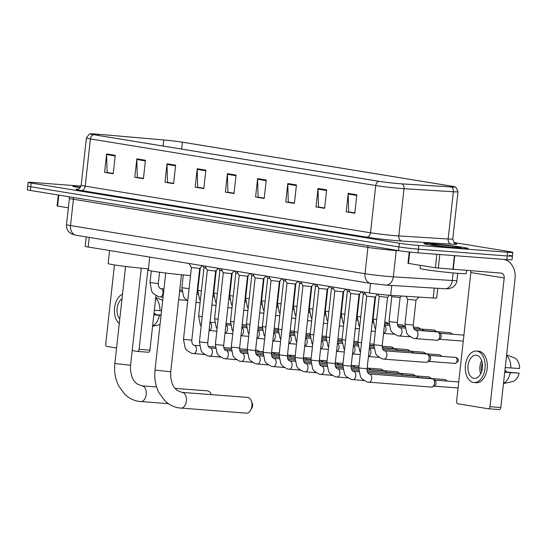 <?xml version="1.0" encoding="UTF-8"?>
<svg xmlns="http://www.w3.org/2000/svg" width="547" height="547" viewBox="0 0 547 547"><rect width="100%" height="100%" fill="white"/><g stroke="black" fill="none" stroke-linecap="round" stroke-linejoin="round"><path stroke-width="0.82" d="M437.737 288.317L436.67 297.992A13.935 0.581 -173.7 0 1 433.197 297.992L390.674 295.346A13.935 0.581 -173.7 0 1 388.924 295.223A13.935 0.581 -173.7 0 1 369.457 292.987L88.183 247.018A13.935 0.581 -173.7 0 1 85.168 246.321L86.207 236.906M80.99 186.124L33.388 182.486A13.935 0.581 6.3 0 0 28.164 182.37L27.35 189.747A13.935 0.581 6.3 0 0 30.365 190.445L398.51 250.608A13.935 0.581 6.3 0 0 417.97 252.851L506.809 259.64A13.935 0.581 6.3 0 0 512.026 259.757L512.436 256.071A13.935 0.581 6.3 0 0 509.421 255.367M28.164 182.37A13.935 0.581 6.3 0 0 31.179 183.067L399.324 243.23A13.935 0.581 6.3 0 0 418.783 245.466L507.623 252.263L507.213 255.948A13.935 0.581 6.3 0 0 512.436 256.071A13.935 0.581 6.3 0 1 507.213 255.948L418.38 249.158L507.213 255.948L506.809 259.64M399.324 243.23L398.913 246.923A13.935 0.581 6.3 0 0 418.38 249.158A13.935 0.581 6.3 0 1 398.913 246.923L30.776 186.759L398.913 246.923L398.51 250.608M27.76 186.055A13.935 0.581 6.3 0 0 30.776 186.759A13.935 0.581 6.3 0 1 27.76 186.055M459.753 248.304A22.297 0.937 6.3 0 0 468.109 248.488A22.297 0.937 6.3 0 0 455.617 246.266A22.297 0.937 6.3 0 0 432.144 243.791A22.297 0.937 6.3 0 0 423.788 243.6A22.297 0.937 6.3 0 0 436.28 245.822A22.297 0.937 6.3 0 0 459.753 248.304A22.297 0.937 6.3 0 0 468.109 248.488A22.297 0.937 6.3 0 0 455.617 246.266A22.297 0.937 6.3 0 0 432.144 243.791A22.297 0.937 6.3 0 0 423.788 243.6A22.297 0.937 6.3 0 0 436.28 245.822A22.297 0.937 6.3 0 0 459.753 248.304M399.864 183.724A14.865 0.622 -173.7 0 1 379.105 181.337L93.797 134.712A14.865 0.622 -173.7 0 1 90.576 133.96A14.865 0.622 -173.7 0 1 98.296 134.268L163.779 139.97A14.865 0.622 -173.7 0 1 182.39 142.186L451.576 186.171A14.865 0.622 -173.7 0 1 454.789 186.924A14.865 0.622 -173.7 0 1 451.09 186.924L401.73 183.854A14.865 0.622 -173.7 0 1 399.864 183.724M400.096 183.758A15.234 0.636 6.3 0 0 402.011 183.895L451.364 186.965A15.234 0.636 6.3 0 0 455.015 186.855A15.234 0.636 6.3 0 0 451.863 186.199L182.677 142.206A15.234 0.636 6.3 0 0 163.601 139.936L98.118 134.234A15.234 0.636 6.3 0 0 90.378 133.844A15.234 0.636 6.3 0 0 93.51 134.685L378.818 181.317A15.234 0.636 6.3 0 0 400.096 183.758M113.25 173.467L107.089 172.462L106.597 154.562A3.713 2.892 -80.7 0 1 106.624 153.912L104.586 172.367L113.215 173.775L115.253 155.327L106.624 153.912M113.243 173.529L104.586 172.367M143.451 178.404L137.283 177.399L136.798 159.492A3.713 2.892 -80.7 0 1 136.825 158.849L134.788 177.303L143.417 178.712L145.447 160.257L136.825 158.849M143.444 178.466L134.788 177.303M173.645 183.341L167.485 182.329L166.992 164.428A3.713 2.892 -80.7 0 1 167.02 163.785L164.982 182.233L173.611 183.648L175.649 165.194L167.02 163.785M173.638 183.395L164.982 182.233M203.846 188.277L197.686 187.265L197.193 169.365A3.713 2.892 -80.7 0 1 197.221 168.722L195.183 187.17L203.812 188.578L205.85 170.131L197.221 168.722M203.84 188.332L195.183 187.17M354.839 212.947L348.678 211.942L348.193 194.041A3.713 2.892 -80.7 0 1 348.213 193.399L346.183 211.846L354.805 213.255L356.842 194.807L348.213 193.399M354.832 213.009L346.183 211.846M324.644 208.017L318.477 207.005L317.992 189.105A3.713 2.892 -80.7 0 1 318.019 188.462L315.981 206.91L324.61 208.325L326.648 189.871L318.019 188.462M324.638 208.072L315.981 206.91M294.443 203.081L288.283 202.075L287.79 184.168A3.713 2.892 -80.7 0 1 287.818 183.525L285.78 201.98L294.409 203.388L296.447 184.934L287.818 183.525M294.436 203.142L285.78 201.98M264.242 198.144L258.081 197.139L257.589 179.238A3.713 2.892 -80.7 0 1 257.616 178.589L255.579 197.043L264.208 198.452L266.245 180.004L257.616 178.589M264.235 198.205L255.579 197.043M234.048 193.207L227.88 192.202L227.395 174.302A3.713 2.892 -80.7 0 1 227.422 173.659L225.385 192.106L234.013 193.515L236.051 175.067L227.422 173.659M234.041 193.269L225.385 192.106M80.881 186.418A22.297 0.937 6.3 0 0 72.901 186.253A22.297 0.937 6.3 0 0 80.067 187.744A22.297 0.937 6.3 0 1 72.901 186.253A22.297 0.937 6.3 0 1 80.881 186.418M507.623 252.263A13.935 0.581 6.3 0 0 512.84 252.379A13.935 0.581 6.3 0 0 509.825 251.682L453.907 242.54M420.452 265.363L420.117 268.406A23.22 0.971 6.3 0 0 433.128 270.724A23.22 0.971 6.3 0 0 457.579 273.302A23.22 0.971 6.3 0 0 466.276 273.5L466.612 270.471M455.323 247.579A15.138 0.636 6.3 0 0 460.977 247.729A15.138 0.636 6.3 0 0 452.793 246.232A15.138 0.636 6.3 0 0 436.568 244.509A15.138 0.636 6.3 0 0 430.906 244.413A15.138 0.636 6.3 0 0 439.665 245.931A15.138 0.636 6.3 0 0 455.323 247.579M409.744 252.071L408.493 263.408L435.385 267.804L436.875 254.293M503.671 259.401A18.577 14.468 -80.7 0 1 515.028 278.826L500.82 407.515A2.325 1.456 94.4 0 1 499.206 409.594A2.325 1.456 94.4 0 1 499.131 409.587L488.45 408.766M470.755 270.786A4.643 3.617 99.3 0 1 470.83 272.543L456.622 401.231A2.325 1.456 -85.6 0 0 457.805 403.775L488.293 408.759A2.325 1.456 -85.6 0 0 488.368 408.766A2.325 1.456 -85.6 0 0 489.989 406.688L504.197 277.999A4.643 3.617 99.3 0 0 501.332 273.138A4.643 3.617 99.3 0 0 501.093 273.11L435.385 267.804M408.493 263.408L407.987 263.292L409.231 252.017M473.948 378.333A11.61 7.268 -85.6 0 0 474.338 378.38A11.61 7.268 -85.6 0 0 482.447 367.666A11.61 7.268 -85.6 0 0 476.499 355.27A11.61 7.268 -85.6 0 0 476.109 355.222A11.61 7.268 -85.6 0 0 468 365.936A11.61 7.268 -85.6 0 0 473.948 378.333M503.466 383.584L512.566 381.553A12.075 7.562 -85.6 0 0 519.144 373.122L504.758 371.871M474.017 382.544L476.184 382.715A15.795 9.887 -85.6 0 0 487.213 368.145A15.795 9.887 -85.6 0 0 479.117 351.283A15.795 9.887 -85.6 0 0 478.591 351.222L476.423 351.058A15.795 9.887 -85.6 0 0 465.401 365.622A15.795 9.887 -85.6 0 0 473.49 382.483A15.795 9.887 -85.6 0 0 474.017 382.544A15.795 9.887 -85.6 0 0 485.045 367.981A15.795 9.887 -85.6 0 0 476.957 351.119A15.795 9.887 -85.6 0 0 476.423 351.058M506.631 354.88L514.795 358.08A12.075 7.562 -85.6 0 1 519.65 368.507L505.23 367.584M510.857 368.015A15.33 9.593 -85.6 0 0 506.57 355.468M504.86 370.907L506.235 371.01L504.874 370.791M506.235 371.01A9.292 5.819 -85.6 0 0 506.317 371.987M503.486 383.358A15.33 9.593 -85.6 0 0 510.351 372.63L519.144 373.122M504.717 372.199L510.351 372.63M482.297 363.105A9.292 5.819 -85.6 0 0 481.654 371.529M481.688 360.664A11.61 7.268 -85.6 0 0 480.676 373.847M246.116 413.122A7.897 4.944 -85.6 0 0 246.382 413.156A7.897 4.944 -85.6 0 0 250.581 410.277A7.897 4.944 -85.6 0 0 251.299 400.889A7.897 4.944 -85.6 0 0 247.846 397.437A7.897 4.944 -85.6 0 0 247.586 397.409A7.897 4.944 -85.6 0 0 247.319 397.396M149.734 257.076L148.299 270.074A25.545 1.067 6.3 0 0 162.609 272.625A25.545 1.067 6.3 0 0 189.508 275.462A25.545 1.067 6.3 0 0 190.527 275.538M198.91 275.784A25.545 1.067 6.3 0 0 199.081 275.681L199.901 268.228M192.503 150.842L186.739 149.899M251.299 400.889L252.372 403.748A3.248 2.038 94.4 0 1 252.078 407.611L250.581 410.277M211.149 394.325L211.258 394.633A7.897 4.944 -85.6 0 0 211.149 394.325A7.897 4.944 -85.6 0 0 207.696 390.879A7.897 4.944 -85.6 0 0 207.436 390.845A7.897 4.944 -85.6 0 0 207.169 390.838M109.585 250.519L108.149 263.517A25.545 1.067 6.3 0 0 121.947 265.999A25.545 1.067 6.3 0 0 148.435 268.83M152.353 144.278L146.582 143.335M367.071 368.828L358.764 367.912L366.688 296.146L374.996 297.055L367.071 368.828C366.996 371.557 367.693 373.259 369.17 373.936L369.437 373.977A4.178 2.619 94.4 0 1 369.581 373.998A4.178 2.619 94.4 0 1 369.745 374.032A4.178 2.619 94.4 0 1 371.707 378.586A4.178 2.619 94.4 0 1 368.801 382.312A4.178 2.619 94.4 0 1 368.664 382.298M364.323 292.146L369.656 293.021M432.096 378.777A4.178 2.619 94.4 0 1 432.239 378.777A4.178 2.619 94.4 0 1 432.376 378.797A4.178 2.619 94.4 0 1 433.094 379.085A4.178 2.619 94.4 0 1 434.509 383.372A4.178 2.619 94.4 0 1 432.492 386.941A4.178 2.619 94.4 0 1 431.604 387.112A4.178 2.619 94.4 0 1 431.46 387.098M433.094 379.085L434.933 380.322A3.022 1.887 94.4 0 1 435.959 383.42A3.022 1.887 94.4 0 1 434.503 385.997L432.492 386.941M351.14 366.223L342.832 365.307L350.75 293.541L359.064 294.457L351.14 366.223C351.058 368.958 351.762 370.654 353.239 371.331L353.506 371.372A4.178 2.619 94.4 0 1 353.649 371.392A4.178 2.619 94.4 0 1 353.806 371.427A4.178 2.619 94.4 0 1 355.776 375.987A4.178 2.619 94.4 0 1 352.87 379.714A4.178 2.619 94.4 0 1 352.733 379.693M350.757 293.541L348.391 289.548L353.718 290.416M416.164 376.172A4.178 2.619 94.4 0 1 416.308 376.179A4.178 2.619 94.4 0 1 416.445 376.192A4.178 2.619 94.4 0 1 417.163 376.48A4.178 2.619 94.4 0 1 418.14 377.703M417.163 376.48L419.002 377.717A3.022 1.887 94.4 0 1 419.077 377.772M335.208 363.618L326.894 362.702L334.819 290.936L343.126 291.852L335.208 363.618C335.126 366.353 335.824 368.056 337.308 368.726L337.574 368.774A4.178 2.619 94.4 0 1 337.711 368.787A4.178 2.619 94.4 0 1 337.875 368.822A4.178 2.619 94.4 0 1 339.837 373.382A4.178 2.619 94.4 0 1 336.938 377.109A4.178 2.619 94.4 0 1 336.795 377.088M334.819 290.936L332.46 286.949L337.786 287.811M400.233 373.567A4.178 2.619 94.4 0 1 400.37 373.574A4.178 2.619 94.4 0 1 400.513 373.587A4.178 2.619 94.4 0 1 401.224 373.881A4.178 2.619 94.4 0 1 402.202 375.098M401.224 373.881L403.071 375.119A3.022 1.887 94.4 0 1 403.139 375.167M319.27 361.013L310.963 360.097L318.887 288.331L327.195 289.247L319.27 361.013C319.195 363.748 319.892 365.451 321.369 366.121L321.636 366.169A4.178 2.619 94.4 0 1 321.78 366.182A4.178 2.619 94.4 0 1 321.944 366.216A4.178 2.619 94.4 0 1 323.906 370.777A4.178 2.619 94.4 0 1 321 374.504A4.178 2.619 94.4 0 1 320.863 374.483M316.522 284.337L321.848 285.206M384.295 370.962A4.178 2.619 94.4 0 1 384.438 370.969A4.178 2.619 94.4 0 1 384.575 370.982A4.178 2.619 94.4 0 1 385.293 371.276A4.178 2.619 94.4 0 1 386.271 372.493M385.293 371.276L387.132 372.514A3.022 1.887 94.4 0 1 387.208 372.562M303.339 358.415L295.031 357.492L302.949 285.725L311.264 286.642L303.339 358.415C303.257 361.143 303.961 362.846 305.438 363.516L305.705 363.564A4.178 2.619 94.4 0 1 305.848 363.577A4.178 2.619 94.4 0 1 306.005 363.611A4.178 2.619 94.4 0 1 307.975 368.172A4.178 2.619 94.4 0 1 305.069 371.898A4.178 2.619 94.4 0 1 304.932 371.885M302.956 285.732L300.59 281.739L305.917 282.601M368.363 368.357A4.178 2.619 94.4 0 1 368.507 368.363A4.178 2.619 94.4 0 1 368.644 368.377A4.178 2.619 94.4 0 1 369.362 368.671A4.178 2.619 94.4 0 1 370.34 369.888M369.362 368.671L371.201 369.909A3.022 1.887 94.4 0 1 371.276 369.963M287.407 355.81L279.093 354.894L287.018 283.12L295.325 284.037L287.407 355.81C287.325 358.538 288.023 360.241 289.507 360.911L289.773 360.958A4.178 2.619 94.4 0 1 289.91 360.979A4.178 2.619 94.4 0 1 290.074 361.013A4.178 2.619 94.4 0 1 292.036 365.567A4.178 2.619 94.4 0 1 289.137 369.293A4.178 2.619 94.4 0 1 288.994 369.28M287.018 283.127L284.659 279.134L289.985 279.996M352.432 365.758A4.178 2.619 94.4 0 1 352.569 365.758A4.178 2.619 94.4 0 1 352.712 365.779A4.178 2.619 94.4 0 1 353.424 366.066A4.178 2.619 94.4 0 1 354.401 367.283M353.424 366.066L355.27 367.304A3.022 1.887 94.4 0 1 355.338 367.358M271.469 353.205L263.162 352.289L271.086 280.522L279.394 281.432L271.469 353.205C271.394 355.933 272.091 357.635 273.568 358.312L273.835 358.353A4.178 2.619 94.4 0 1 273.979 358.374A4.178 2.619 94.4 0 1 274.143 358.408A4.178 2.619 94.4 0 1 276.105 362.962A4.178 2.619 94.4 0 1 273.199 366.688A4.178 2.619 94.4 0 1 273.062 366.675M268.721 276.522L274.047 277.397M336.494 363.153A4.178 2.619 94.4 0 1 336.637 363.153A4.178 2.619 94.4 0 1 336.774 363.174A4.178 2.619 94.4 0 1 337.492 363.461A4.178 2.619 94.4 0 1 338.47 364.685M337.492 363.461L339.331 364.699A3.022 1.887 94.4 0 1 339.407 364.753M255.538 350.6L247.23 349.683L255.148 277.917L263.463 278.833L255.538 350.6C255.456 353.335 256.16 355.03 257.637 355.707L257.904 355.748A4.178 2.619 94.4 0 1 258.047 355.769A4.178 2.619 94.4 0 1 258.205 355.803A4.178 2.619 94.4 0 1 260.174 360.364A4.178 2.619 94.4 0 1 257.268 364.09A4.178 2.619 94.4 0 1 257.131 364.07M255.155 277.917L252.789 273.924L258.116 274.792M320.563 360.548A4.178 2.619 94.4 0 1 320.706 360.555A4.178 2.619 94.4 0 1 320.843 360.569A4.178 2.619 94.4 0 1 321.561 360.856A4.178 2.619 94.4 0 1 322.539 362.08M321.561 360.856L323.4 362.093A3.022 1.887 94.4 0 1 323.475 362.148M239.607 347.995L231.292 347.078L239.217 275.312L247.524 276.228L239.607 347.995C239.524 350.73 240.222 352.432 241.706 353.102L241.972 353.15A4.178 2.619 94.4 0 1 242.109 353.164A4.178 2.619 94.4 0 1 242.273 353.198A4.178 2.619 94.4 0 1 244.235 357.759A4.178 2.619 94.4 0 1 241.336 361.485A4.178 2.619 94.4 0 1 241.193 361.464M239.217 275.312L236.858 271.326L242.184 272.187M304.631 357.943A4.178 2.619 94.4 0 1 304.768 357.95A4.178 2.619 94.4 0 1 304.911 357.964A4.178 2.619 94.4 0 1 305.623 358.258A4.178 2.619 94.4 0 1 306.6 359.475M305.623 358.258L307.469 359.495A3.022 1.887 94.4 0 1 307.537 359.543M223.668 345.389L215.361 344.473L223.285 272.707L231.593 273.623L223.668 345.389C223.593 348.124 224.291 349.827 225.767 350.497L226.034 350.545A4.178 2.619 94.4 0 1 226.178 350.559A4.178 2.619 94.4 0 1 226.342 350.593A4.178 2.619 94.4 0 1 228.304 355.153A4.178 2.619 94.4 0 1 225.398 358.88A4.178 2.619 94.4 0 1 225.261 358.859M223.285 272.714L220.926 268.721L226.246 269.582M288.693 355.338A4.178 2.619 94.4 0 1 288.837 355.345A4.178 2.619 94.4 0 1 288.973 355.359A4.178 2.619 94.4 0 1 289.691 355.653A4.178 2.619 94.4 0 1 290.669 356.87M289.691 355.653L291.53 356.89A3.022 1.887 94.4 0 1 291.606 356.945M207.737 342.791L199.429 341.868L207.347 270.102L215.662 271.018L207.737 342.791C207.655 345.519 208.359 347.222 209.836 347.892L210.103 347.94A4.178 2.619 94.4 0 1 210.246 347.954A4.178 2.619 94.4 0 1 210.404 347.988A4.178 2.619 94.4 0 1 212.373 352.548A4.178 2.619 94.4 0 1 209.467 356.275A4.178 2.619 94.4 0 1 209.33 356.261M207.354 270.109L204.988 266.115L210.315 266.977M272.762 352.733A4.178 2.619 94.4 0 1 272.905 352.74A4.178 2.619 94.4 0 1 273.042 352.753A4.178 2.619 94.4 0 1 273.76 353.047A4.178 2.619 94.4 0 1 274.738 354.265M273.76 353.047L275.599 354.285A3.022 1.887 94.4 0 1 275.674 354.34M191.806 340.186L183.491 339.27L191.416 267.497L199.723 268.413L191.806 340.186C191.723 342.914 192.421 344.617 193.905 345.287L194.171 345.335A4.178 2.619 94.4 0 1 194.308 345.355A4.178 2.619 94.4 0 1 194.472 345.389A4.178 2.619 94.4 0 1 196.435 349.943A4.178 2.619 94.4 0 1 193.535 353.67A4.178 2.619 94.4 0 1 193.392 353.656M191.416 267.504L189.057 263.51L194.383 264.372M256.83 350.135A4.178 2.619 94.4 0 1 256.967 350.135A4.178 2.619 94.4 0 1 257.111 350.155A4.178 2.619 94.4 0 1 257.822 350.442A4.178 2.619 94.4 0 1 258.799 351.659M257.822 350.442L259.668 351.68A3.022 1.887 94.4 0 1 259.736 351.735M373.895 344.747L379.228 296.412L387.543 297.322L382.203 345.663C382.127 348.391 382.825 350.094 384.302 350.771L384.575 350.812A4.178 2.619 94.4 0 1 384.876 350.866A4.178 2.619 94.4 0 1 386.845 355.406A4.178 2.619 94.4 0 1 383.932 359.147L382.134 358.839L377.218 355.83L375.598 353.601L373.895 344.747L382.203 345.663M384.479 350.812A4.178 2.619 94.4 0 1 384.575 350.812L426.858 354.046A4.178 2.619 94.4 0 1 427.713 354.353A4.178 2.619 94.4 0 1 429.128 358.634A4.178 2.619 94.4 0 1 427.111 362.21A4.178 2.619 94.4 0 1 426.222 362.381L383.932 359.147M427.713 354.353L429.552 355.591A3.022 1.887 94.4 0 1 430.578 358.688A3.022 1.887 94.4 0 1 429.121 361.266L427.111 362.21M361.546 342.709L357.964 342.142L363.297 293.807L365.54 294.204M382.77 349.287L410.927 351.441A4.178 2.619 94.4 0 1 411.782 351.748A4.178 2.619 94.4 0 1 412.759 352.965M411.782 351.748L413.621 352.986A3.022 1.887 94.4 0 1 413.696 353.041M345.608 340.111L342.025 339.537L347.366 291.202L349.608 291.606M382.291 347.865L394.996 348.836A4.178 2.619 94.4 0 1 395.843 349.143A4.178 2.619 94.4 0 1 396.828 350.367M395.843 349.143L397.69 350.381A3.022 1.887 94.4 0 1 397.758 350.436M329.677 337.506L326.094 336.931L331.427 288.597L333.67 289.001M313.746 334.901L310.163 334.326L315.496 285.992L317.739 286.396M297.807 332.296L294.224 331.728L299.565 283.387L301.807 283.79M281.876 329.691L278.293 329.123L283.626 280.789L285.869 281.185M265.945 327.085L262.362 326.518L267.695 278.184L269.938 278.58M250.006 324.487L246.423 323.913L251.764 275.579L254.006 275.982M234.075 321.882L230.492 321.308L235.825 272.974L238.068 273.377M218.144 319.277L214.561 318.703L219.894 270.368L222.137 270.772M202.205 316.672L198.623 316.104L203.963 267.763L206.205 268.167M404.958 324.186L407.706 299.277L416.021 300.194L413.272 325.103C413.19 327.831 413.894 329.533 415.371 330.203L415.638 330.251A4.178 2.619 94.4 0 1 415.939 330.306A4.178 2.619 94.4 0 1 417.908 334.846A4.178 2.619 94.4 0 1 415.002 338.586L413.204 338.278L408.288 335.27L406.66 333.041L404.958 324.186L413.272 325.103M415.542 330.244A4.178 2.619 94.4 0 1 415.638 330.251L437.525 331.926A4.178 2.619 94.4 0 1 438.373 332.234A4.178 2.619 94.4 0 1 439.788 336.514A4.178 2.619 94.4 0 1 437.778 340.09A4.178 2.619 94.4 0 1 436.882 340.261L415.002 338.586M438.373 332.234L440.219 333.472A3.022 1.887 94.4 0 1 441.238 336.562A3.022 1.887 94.4 0 1 439.781 339.14L437.778 340.09M389.026 321.581L391.775 296.672L400.083 297.589L397.334 322.498C397.259 325.226 397.956 326.928 399.433 327.605L399.707 327.646A4.178 2.619 94.4 0 1 400.007 327.701A4.178 2.619 94.4 0 1 401.977 332.241A4.178 2.619 94.4 0 1 399.064 335.981L397.272 335.673L392.349 332.665L390.729 330.436L389.026 321.581L397.334 322.498M413.833 328.726L421.587 329.321A4.178 2.619 94.4 0 1 422.441 329.629A4.178 2.619 94.4 0 1 423.419 330.846M422.441 329.629L424.281 330.867A3.022 1.887 94.4 0 1 424.356 330.921M377.498 294.395L378.086 294.471M361.567 291.79L362.155 291.866M345.636 289.185L346.217 289.267M329.697 286.58L330.285 286.662M313.766 283.975L314.354 284.057M297.835 281.37L298.416 281.452M281.896 278.772L282.484 278.847M265.965 276.167L266.553 276.249M250.034 273.562L250.615 273.644M234.095 270.956L234.684 271.038M218.164 268.351L218.752 268.433M202.233 265.746L202.814 265.828M58.816 195.094L57.606 206.069L68.354 207.819M155.95 295.674L149.933 350.169A2.325 1.456 94.4 0 1 148.319 352.247A2.325 1.456 94.4 0 1 148.244 352.241L137.564 351.427M114.453 264.926L105.735 343.892A2.325 1.456 -85.6 0 0 106.925 346.429L116.573 348.008M132.183 350.559L137.406 351.413A2.325 1.456 -85.6 0 0 137.488 351.42A2.325 1.456 -85.6 0 0 139.102 349.342L147.991 268.796M57.606 206.069L57.1 205.945L58.31 195.012M161.085 315.079L153.871 314.525M122.514 294.218A15.795 9.887 -85.6 0 0 114.555 307.858A15.795 9.887 -85.6 0 0 119.273 323.571M161.563 310.764L154.343 310.245M159.977 310.675A15.33 9.593 -85.6 0 0 155.683 298.122M155.745 297.541L162.719 300.276M153.974 313.568L155.348 313.67L153.987 313.445M155.348 313.67A9.292 5.819 -85.6 0 0 155.43 314.648M152.599 326.012A15.33 9.593 -85.6 0 0 159.464 315.284L161.05 315.373M153.837 314.853L159.464 315.284M122.008 298.771A11.61 7.268 -85.6 0 0 117.147 308.282A11.61 7.268 -85.6 0 0 119.779 319.017M80.641 186.93A15.138 0.636 6.3 0 0 80.019 187.067A15.138 0.636 6.3 0 0 80.45 187.245M391.761 285.459L390.674 295.346M370.524 283.367L369.457 292.987M434.291 288.105L433.197 297.992M89.25 237.405L88.183 247.018M367.454 245.535A2.325 1.805 -80.7 0 1 367.94 247.394L365.034 273.691A9.292 7.234 99.3 0 0 370.763 283.408L76.245 235.278A9.292 7.234 99.3 0 1 70.522 225.555L365.034 273.691A18.577 0.779 6.3 0 0 390.989 276.673A18.577 0.779 6.3 0 0 393.32 276.837L396.219 250.547A18.577 0.779 -173.7 0 1 393.888 250.382A18.577 0.779 -173.7 0 1 367.94 247.394L73.428 199.265A18.577 0.779 -173.7 0 1 69.407 198.335L66.502 224.626A18.577 0.779 6.3 0 0 70.522 225.555L73.428 199.265A2.325 1.805 -80.7 0 0 72.942 197.405M417.97 252.851L418.783 245.466M30.365 190.445L31.179 183.067M444.8 288.754A9.292 6.981 -86.4 0 0 452.301 280.508A18.577 0.779 6.3 0 0 456.923 280.502C456.554 283.353 455.186 285.596 452.834 287.23L449.244 288.672L444.8 288.754L385.826 285.083A9.292 6.981 -86.4 0 0 393.32 276.837L452.301 280.508L453.135 272.932M399.303 250.738L396.219 250.547A2.325 1.744 93.6 0 1 396.274 250.246M455.268 243.565A23.22 0.971 -173.7 0 1 451.104 244.119L401.744 241.042A23.22 0.971 -173.7 0 1 366.394 237.111L81.086 190.486A4.643 3.617 99.3 0 0 85.202 186.151L370.51 232.776A18.577 0.779 6.3 0 0 396.466 235.757A18.577 0.779 6.3 0 0 398.797 235.921L448.15 238.991A18.577 0.779 6.3 0 0 452.779 238.991C454.024 242.779 454.94 244.345 455.521 243.675M81.086 190.486A23.22 0.971 -173.7 0 1 77.756 189.139M81.182 185.214A18.577 0.779 6.3 0 0 85.202 186.151L90.419 138.917A18.577 0.779 -173.7 0 1 86.399 137.981L81.182 185.214C79.712 188.216 78.474 189.535 77.483 189.187M455.015 186.855L456.109 187.471L457.996 191.758A18.577 0.779 -173.7 0 1 453.367 191.765L404.014 188.688A18.577 0.779 -173.7 0 1 401.676 188.53A18.577 0.779 -173.7 0 1 375.727 185.542A4.643 3.617 -80.7 0 1 378.818 181.317M402.011 183.895A4.643 3.494 -86.4 0 1 404.014 188.688L398.797 235.921A4.643 3.494 93.6 0 0 401.744 241.042M451.104 244.119A4.643 3.494 93.6 0 1 448.15 238.991L453.367 191.765A4.643 3.494 -86.4 0 0 451.364 186.965M93.51 134.685A4.643 3.617 99.3 0 0 90.419 138.917L375.727 185.542L370.51 232.776A4.643 3.617 99.3 0 1 366.394 237.111M182.39 142.186L181.631 149.064M163.779 139.97L163.109 146.035M98.296 134.268L98.166 135.424M451.576 186.171L451.487 186.951M227.395 174.302L235.976 175.703M257.589 179.238L266.177 180.64M287.79 184.168L296.378 185.577M317.992 189.105L326.573 190.506M348.193 194.041L356.774 195.443M197.193 169.365L205.781 170.767M166.992 164.428L175.58 165.83M136.798 159.492L145.379 160.9M106.597 154.562L115.178 155.963M470.83 272.543L504.197 277.999M454.742 255.661L453.224 269.445M489.989 406.688L500.82 407.515M452.889 269.418L454.407 255.634M439.795 254.519L438.291 268.146M181.919 392.39A7.897 4.944 94.4 0 1 182.076 392.397L176.961 390.38L173.816 386.92L172.175 383.734L170.657 377.239L170.712 371.81L155.013 370.073L165.727 273.021M247.586 397.409L182.076 392.397A7.897 4.944 94.4 0 1 182.342 392.431A7.897 4.944 94.4 0 1 186.383 400.862A7.897 4.944 94.4 0 1 180.872 408.144A7.897 4.944 94.4 0 1 180.606 408.117M141.769 385.826A7.897 4.944 94.4 0 1 141.926 385.84L136.812 383.823L133.666 380.356L132.025 377.177L130.501 370.675L130.562 365.246L114.863 363.516L125.578 266.464M156.572 386.955L141.926 385.84A7.897 4.944 94.4 0 1 142.193 385.867A7.897 4.944 94.4 0 1 146.234 394.298A7.897 4.944 94.4 0 1 140.723 401.58A7.897 4.944 94.4 0 1 140.456 401.553M369.348 373.977A4.178 2.619 94.4 0 1 369.437 373.977L432.239 378.777M447.316 381.095L445.149 379.556A3.022 2.352 99.3 0 0 444.991 379.536A3.022 1.887 94.4 0 1 446.366 381.027M353.41 371.372A4.178 2.619 94.4 0 1 353.506 371.372L358.811 371.782M431.378 378.49L429.21 376.951A3.022 2.352 99.3 0 0 429.06 376.931A3.022 1.887 94.4 0 1 430.434 378.421M337.478 368.767A4.178 2.619 94.4 0 1 337.574 368.774L342.873 369.177M415.447 375.892L413.279 374.346A3.022 2.352 99.3 0 0 413.122 374.333A3.022 1.887 94.4 0 1 414.503 375.816M321.547 366.162A4.178 2.619 94.4 0 1 321.636 366.169L326.942 366.572M399.515 373.286L397.348 371.741A3.022 2.352 99.3 0 0 397.19 371.728A3.022 1.887 94.4 0 1 398.565 373.211M305.609 363.557A4.178 2.619 94.4 0 1 305.705 363.564L311.011 363.967M383.577 370.681L381.409 369.143A3.022 2.352 99.3 0 0 381.259 369.122A3.022 1.887 94.4 0 1 382.633 370.606M289.678 360.952A4.178 2.619 94.4 0 1 289.773 360.958L295.072 361.362M273.746 358.353A4.178 2.619 94.4 0 1 273.835 358.353L279.141 358.764M257.808 355.748A4.178 2.619 94.4 0 1 257.904 355.748L263.21 356.159M241.877 353.143A4.178 2.619 94.4 0 1 241.972 353.15L247.271 353.553M225.945 350.538A4.178 2.619 94.4 0 1 226.034 350.545L231.34 350.948M210.007 347.933A4.178 2.619 94.4 0 1 210.103 347.94L215.409 348.343M194.076 345.328A4.178 2.619 94.4 0 1 194.171 345.335L199.47 345.738M428.8 361.417L454.981 363.413C461.784 360.343 456.485 357.43 455.699 357.423A3.022 2.352 99.3 0 0 455.542 357.41A3.022 1.887 94.4 0 1 457.094 360.63A3.022 1.887 94.4 0 1 454.981 363.413A3.022 1.887 94.4 0 1 454.885 363.406M441.935 356.364L439.767 354.825A3.022 2.352 99.3 0 0 439.61 354.805A3.022 1.887 94.4 0 1 440.991 356.288M369.328 348.418A4.178 2.619 94.4 0 1 370.907 352.801A4.178 2.619 94.4 0 1 368.432 356.521M426.004 353.759L423.836 352.22A3.022 2.352 99.3 0 0 423.679 352.2A3.022 1.887 94.4 0 1 425.053 353.683M353.389 345.813A4.178 2.619 94.4 0 1 354.976 350.196A4.178 2.619 94.4 0 1 352.5 353.916M410.065 351.153L407.898 349.615A3.022 2.352 99.3 0 0 407.741 349.595A3.022 1.887 94.4 0 1 409.122 351.085M337.458 343.208A4.178 2.619 94.4 0 1 339.044 347.591A4.178 2.619 94.4 0 1 336.562 351.311M394.134 348.548L391.967 347.01A3.022 2.352 99.3 0 0 391.809 346.989A3.022 1.887 94.4 0 1 393.19 348.48M321.527 340.603A4.178 2.619 94.4 0 1 323.106 344.986A4.178 2.619 94.4 0 1 320.631 348.712M305.588 337.998A4.178 2.619 94.4 0 1 307.175 342.388A4.178 2.619 94.4 0 1 304.7 346.107M289.657 335.393A4.178 2.619 94.4 0 1 291.243 339.783A4.178 2.619 94.4 0 1 288.761 343.502M273.726 332.795A4.178 2.619 94.4 0 1 275.305 337.178A4.178 2.619 94.4 0 1 272.83 340.897M257.787 330.19A4.178 2.619 94.4 0 1 259.374 334.573A4.178 2.619 94.4 0 1 256.899 338.292M241.856 327.585A4.178 2.619 94.4 0 1 243.442 331.967A4.178 2.619 94.4 0 1 240.96 335.687M225.925 324.98A4.178 2.619 94.4 0 1 227.504 329.362A4.178 2.619 94.4 0 1 225.029 333.089M209.986 322.374A4.178 2.619 94.4 0 1 211.573 326.764A4.178 2.619 94.4 0 1 209.098 330.484M452.485 334.231L450.318 332.692A3.022 2.352 99.3 0 0 450.167 332.672A3.022 1.887 94.4 0 1 451.542 334.162M399.611 327.646A4.178 2.619 94.4 0 1 399.707 327.646L405.006 328.056M436.554 331.632L434.386 330.087A3.022 2.352 99.3 0 0 434.229 330.073A3.022 1.887 94.4 0 1 435.61 331.557M384.459 325.253A4.178 2.619 94.4 0 1 386.038 329.636A4.178 2.619 94.4 0 1 383.563 333.355M375.584 296.44L373.095 318.976L376.678 319.544M420.622 329.027L418.455 327.482A3.022 2.352 99.3 0 0 418.298 327.468A3.022 1.887 94.4 0 1 419.672 328.952M359.646 293.835L357.157 316.371L360.74 316.945M404.684 326.422L402.517 324.884A3.022 2.352 99.3 0 0 402.366 324.863A3.022 1.887 94.4 0 1 403.741 326.347M343.714 291.23L341.225 313.766L344.808 314.34M388.753 323.817L386.585 322.279A3.022 2.352 99.3 0 0 386.428 322.258A3.022 1.887 94.4 0 1 387.809 323.742M327.783 288.625L325.294 311.161L328.877 311.735M311.845 286.019L309.356 308.563L312.939 309.13M295.913 283.414L293.424 305.958L297.007 306.525M279.982 280.816L277.493 303.353L281.076 303.92M264.044 278.211L261.555 300.747L265.138 301.322M248.112 275.606L245.624 298.142L249.206 298.717M232.181 273.001L229.692 295.537L233.275 296.112M216.243 270.396L213.754 292.939L217.337 293.507M200.311 267.798L197.823 290.334L201.405 290.901M183.3 274.936L181.891 287.729L189.084 288.645M156.763 283.401L158.329 283.442C158.254 286.17 158.951 287.872 160.428 288.542L160.702 288.59A4.178 2.619 94.4 0 1 161.003 288.638A4.178 2.619 94.4 0 1 162.972 293.178A4.178 2.619 94.4 0 1 160.059 296.925L158.261 296.618L153.345 293.602L151.724 291.373L150.022 282.519L156.763 283.401M160.606 288.584A4.178 2.619 94.4 0 1 160.702 288.59L163.984 288.837M139.102 349.342L149.933 350.169M385.826 285.083L370.763 283.408M456.923 280.502L457.723 273.315M68.997 196.763L69.407 198.335M76.245 235.278L71.746 234.054L68.99 232.044C67.076 229.938 66.249 227.463 66.502 224.626M90.378 133.844L89.175 134.206L86.399 137.981M512.84 252.379L512.436 256.071M457.996 191.758L452.779 238.991M499.206 409.594L488.368 408.766M155.013 370.073C154.165 378.155 155.423 385.601 158.787 392.425L164.914 400.814C168.893 404.63 173.508 406.989 178.76 407.891L246.382 413.156M181.426 274.758L170.712 371.81M114.863 363.516C114.015 371.591 115.273 379.044 118.637 385.861L124.764 394.25C128.736 398.072 133.359 400.431 138.61 401.334L168.435 403.7M174.869 388.356L207.436 390.845M141.276 268.194L130.562 365.246M431.604 387.112L367.003 382.004L362.087 378.996L360.466 376.767L358.764 367.912M366.688 296.146L364.329 292.153M458.748 381.97L434.639 380.131M374.996 297.062L377.765 294.115M458.085 387.973L434.181 386.148M363.878 380.555L351.071 379.406L346.155 376.391L344.535 374.162L342.832 365.307M367.639 372.452L416.308 376.179M445.149 379.556L418.708 377.526M359.058 294.457L361.642 291.708M347.947 377.95L335.14 376.801L330.224 373.786L328.597 371.557L326.894 362.702M351.707 369.854L358.682 370.387M367.16 371.03L400.37 373.574M429.21 376.951L402.777 374.921M343.126 291.852L345.711 289.103M332.015 375.345L319.202 374.196L314.286 371.181L312.665 368.952L310.963 360.097M318.887 288.337L316.528 284.344M335.769 367.249L342.75 367.782M351.222 368.432L358.682 368.999M367.023 369.635L384.438 370.969M413.279 374.346L386.838 372.316M327.195 289.254L329.773 286.505M316.077 372.739L303.27 371.591L298.354 368.575L296.734 366.346L295.031 357.492M319.838 364.644L326.812 365.177M335.29 365.827L342.743 366.394M351.092 367.03L358.798 367.618M367.133 368.261L368.507 368.363M397.348 371.741L370.907 369.71M311.257 286.649L313.841 283.9M300.146 370.134L287.339 368.986L282.423 365.977L280.796 363.748L279.093 354.894M303.906 362.039L310.881 362.572M319.359 363.222L326.812 363.789M335.161 364.432L342.86 365.02M351.201 365.656L352.569 365.758M381.409 369.143L367.16 368.042M358.818 367.399L354.976 367.105M295.325 284.043L297.91 281.295M367.646 368.076L367.222 367.481M284.214 367.529L271.401 366.381L266.485 363.372L264.864 361.143L263.162 352.289M271.086 280.522L268.727 276.529M287.968 359.434L294.949 359.967M303.421 360.617L310.881 361.184M319.222 361.827L326.928 362.415M335.27 363.051L336.637 363.153M358.969 366.025L351.229 365.437M342.887 364.801L339.037 364.507M279.394 281.438L281.972 278.69M351.714 365.471L351.29 364.876M268.276 364.931L255.47 363.782L250.553 360.767L248.933 358.538L247.23 349.683M272.037 356.829L279.011 357.362M287.49 358.012L294.942 358.586M303.291 359.222L310.997 359.81M319.332 360.446L320.706 360.555M343.037 363.427L335.29 362.832M326.949 362.196L323.106 361.902M263.456 278.833L266.04 276.085M335.776 362.866L335.352 362.271M252.345 362.326L239.538 361.177L234.622 358.162L232.995 355.933L231.292 347.078M256.105 354.23L263.08 354.764M271.558 355.406L279.011 355.981M287.36 356.617L295.059 357.205M303.4 357.841L304.768 357.95M327.106 360.822L319.359 360.227M311.017 359.591L307.175 359.297M247.524 276.228L250.109 273.479M319.845 360.268L319.421 359.666M236.413 359.721L223.6 358.572L218.684 355.557L217.063 353.328L215.361 344.473M240.167 351.625L247.148 352.159M255.62 352.808L263.08 353.376M271.421 354.012L279.127 354.6M287.469 355.242L288.837 355.345M311.168 358.217L303.428 357.622M295.086 356.986L291.236 356.692M231.593 273.63L234.171 270.881M303.913 357.663L303.489 357.061M220.475 357.116L207.669 355.967L202.752 352.952L201.132 350.723L199.429 341.868M224.236 349.02L231.21 349.554M239.689 350.203L247.141 350.771M255.49 351.406L263.196 351.994M271.531 352.637L272.905 352.74M295.236 355.612L287.49 355.017M279.148 354.381L275.305 354.087M215.655 271.025L218.239 268.276M287.975 355.058L287.551 354.463M204.544 354.511L191.737 353.362L186.821 350.353L185.194 348.124L183.491 339.27M208.304 346.415L215.279 346.948M223.757 347.598L231.21 348.165M239.559 348.808L247.258 349.396M255.599 350.032L256.967 350.135M279.305 353.006L271.558 352.418M263.216 351.776L259.374 351.482M199.723 268.42L202.308 265.671M379.235 296.412L377.881 294.129M455.699 357.423L429.265 355.393M387.536 297.329L389.478 295.264M369.341 348.261L373.943 348.617M363.297 293.807L362.1 291.783M439.767 354.825L413.327 352.788M357.964 342.142L359.666 350.996L360.494 352.261M368.425 356.576L379.009 357.389M353.41 345.656L358.012 346.012M369.492 346.887L373.813 347.222M347.366 291.202L346.169 289.178M423.836 352.22L397.396 350.189M342.025 339.537L343.728 348.391L344.555 349.663M352.494 353.971L360.234 354.565M337.478 343.058L342.073 343.407M353.56 344.282L357.882 344.617M369.649 345.513L373.813 345.834M331.434 288.597L330.238 286.58M407.898 349.615L382.25 347.646M326.094 336.931L327.797 345.786L328.624 347.058M336.555 351.372L344.302 351.96M321.54 340.453L326.142 340.802M337.629 341.684L341.95 342.012M353.711 342.907L357.875 343.229M315.496 285.999L314.299 283.975M391.967 347.01L382.162 346.251M373.82 345.615L369.669 345.294M310.163 334.326L311.865 343.181L312.686 344.453M320.624 348.767L328.371 349.355M305.609 337.848L310.211 338.196M321.691 339.078L326.012 339.407M337.779 340.309L341.943 340.624M299.565 283.394L298.368 281.37M373.95 344.234L369.82 343.919M357.888 343.01L353.738 342.689M294.224 331.728L295.927 340.583L296.754 341.848M304.693 346.162L312.433 346.757M289.678 335.243L294.272 335.598M305.759 336.473L310.081 336.802M321.848 337.704L326.012 338.019M283.633 280.789L282.437 278.765M358.018 341.636L353.888 341.314M341.957 340.405L337.8 340.09M278.293 329.123L279.996 337.978L280.823 339.243M288.754 343.557L296.501 344.152M273.739 332.638L278.341 332.993M289.828 333.868L294.149 334.196M305.91 335.099L310.074 335.42M267.695 278.184L266.498 276.16M342.08 339.031L337.957 338.716M326.019 337.8L321.868 337.485M262.362 326.518L264.064 335.373L264.885 336.637M272.823 340.952L280.57 341.547M257.808 330.032L262.41 330.388M273.89 331.263L278.211 331.598M289.978 332.494L294.142 332.815M251.764 275.579L250.567 273.555M326.149 336.426L322.019 336.111M310.087 335.195L305.937 334.88M246.423 323.913L248.126 332.767L248.953 334.039M256.892 338.347L264.632 338.942M241.877 327.434L246.471 327.783M257.958 328.658L262.28 328.993M274.047 329.889L278.211 330.21M235.832 272.974L234.636 270.956M310.217 333.82L306.088 333.506M294.156 332.59L289.999 332.275M230.492 321.308L232.195 330.162L233.022 331.434M240.953 335.749L248.7 336.337M225.938 324.829L230.54 325.178M242.027 326.06L246.348 326.388M258.109 327.284L262.273 327.605M219.894 270.375L218.697 268.351M294.279 331.215L290.156 330.901M278.218 329.991L274.068 329.67M214.561 318.703L216.263 327.557L217.084 328.829M225.022 333.144L232.769 333.732M210.007 322.224L214.609 322.573M226.089 323.455L230.41 323.783M242.177 324.686L246.341 325M203.963 267.77L202.766 265.746M278.348 328.61L274.218 328.296M262.286 327.386L258.136 327.065M198.623 316.104L200.325 324.959L201.152 326.224M209.091 330.538L216.831 331.133M407.713 299.284L405.949 296.296M463.924 335.106L439.925 333.273M416.014 300.2L418.92 297.103M463.261 341.109L439.467 339.29M391.775 296.679L391.002 295.366M450.318 332.692L423.993 330.668M399.064 335.981L410.079 336.822M400.083 297.595L401.56 296.023M384.473 325.096L389.074 325.451M397.901 326.121L404.883 326.655M434.386 330.087L413.723 328.501M373.095 318.976L374.798 327.831L375.625 329.096M383.556 333.41L394.141 334.224M372.158 322.771L373.143 322.846M384.623 323.721L388.944 324.056M418.455 327.482L413.313 327.079M404.869 326.436L397.792 325.896M357.157 316.371L358.859 325.226L359.687 326.497M371.242 331.085L375.365 331.4M356.227 320.166L357.205 320.241M372.309 321.397L373.013 321.451M402.517 324.884L397.382 324.48M388.938 323.831L384.65 323.503M341.225 313.766L342.928 322.621L343.755 323.892M355.304 328.48L359.434 328.795M340.289 317.561L341.273 317.636M356.377 318.792L357.082 318.846M386.585 322.279L384.801 322.128M373.006 321.226L372.336 321.178M325.294 311.161L326.997 320.016L327.824 321.287M339.372 325.875L343.502 326.19M372.822 321.212L372.398 320.617M324.357 314.956L325.342 315.031M340.439 316.187L341.143 316.241M357.068 318.621L356.398 318.573M309.356 308.563L311.058 317.417L311.886 318.682M323.441 323.27L327.564 323.592M356.883 318.607L356.459 318.012M308.426 312.358L309.404 312.433M324.508 313.581L325.212 313.636M341.137 316.022L340.466 315.968M293.424 305.958L295.127 314.812L295.954 316.077M307.503 320.672L311.633 320.986M340.952 316.009L340.528 315.407M292.488 309.752L293.472 309.828M308.576 310.983L309.281 311.031M325.205 313.417L324.535 313.363M277.493 303.353L279.196 312.207L280.023 313.472M291.572 318.067L295.701 318.381M325.021 313.404L324.597 312.802M276.556 307.147L277.541 307.223M292.638 308.378L293.342 308.433M309.267 310.812L308.597 310.758M261.555 300.747L263.257 309.602L264.085 310.874M275.64 315.462L279.763 315.776M309.082 310.799L308.658 310.204M260.625 304.542L261.603 304.617M276.707 305.773L277.411 305.828M293.336 308.207L292.666 308.159M245.624 298.142L247.326 306.997L248.153 308.269M259.702 312.857L263.832 313.171M293.151 308.193L292.727 307.599M244.687 301.937L245.671 302.012M260.775 303.168L261.48 303.223M277.404 305.602L276.734 305.554M229.692 295.537L231.395 304.392L232.222 305.664M243.771 310.252L247.9 310.566M277.22 305.588L276.796 304.994M228.755 299.332L229.74 299.407M244.837 300.563L245.541 300.618M261.466 302.997L260.796 302.949M213.754 292.939L215.456 301.794L216.284 303.059M227.839 307.646L231.962 307.968M261.281 302.983L260.857 302.388M212.824 296.734L213.802 296.809M228.906 297.958L229.61 298.012M245.535 300.399L244.865 300.344M197.823 290.334L199.525 299.188L200.352 300.453M211.901 305.048L216.031 305.363M245.35 300.385L244.926 299.783M196.886 294.129L197.87 294.204M212.974 295.359L213.679 295.407M229.603 297.794L228.933 297.739M181.891 287.729L183.594 296.583L185.214 298.812L187.737 300.829M195.97 302.443L200.099 302.758M229.419 297.78L228.995 297.178M179.587 291.421L181.939 291.599M197.036 292.754L197.74 292.809M213.665 295.189L212.995 295.134M178.671 299.735L187.006 300.371M213.48 295.175L213.056 294.58M151.3 270.922L150.022 282.519M179.737 290.047L181.809 290.204M197.734 292.583L197.064 292.536M159.567 272.215L158.329 283.442M160.059 296.925L163.068 297.151M148.319 352.247L137.488 351.42M160.039 324.576L152.579 326.238"/></g></svg>
